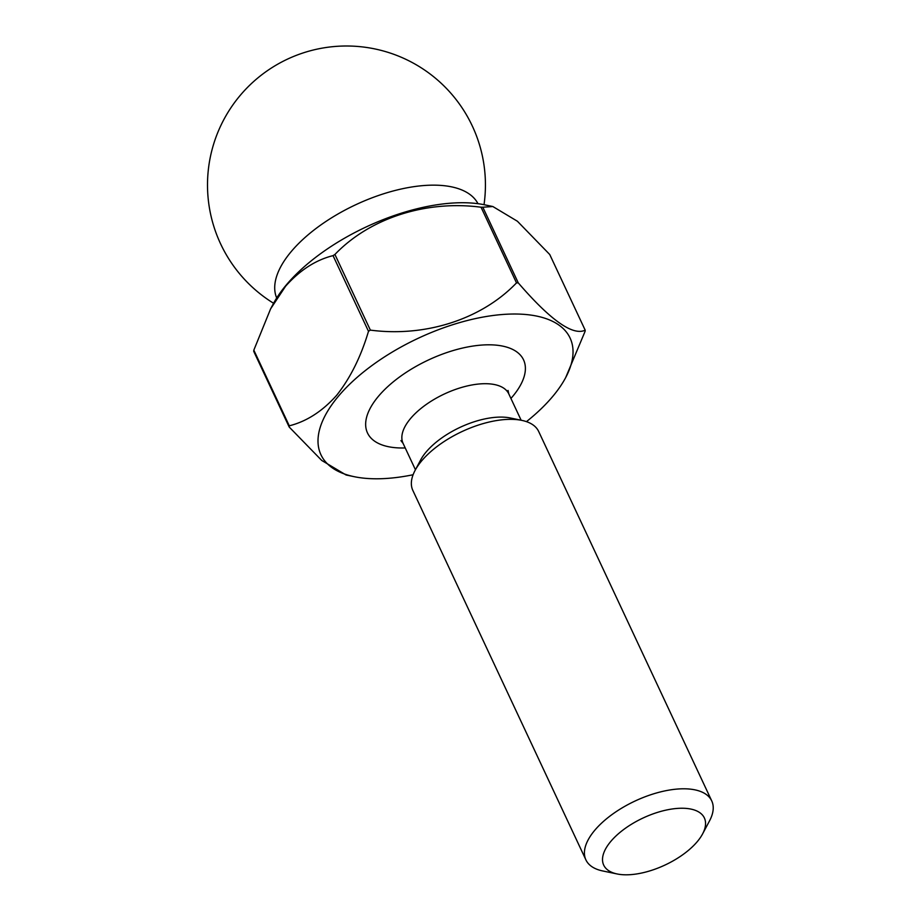 <?xml version="1.0" encoding="UTF-8"?>
<svg xmlns="http://www.w3.org/2000/svg" width="920" height="920" viewBox="0 0 920 920"><rect width="100%" height="100%" fill="white"/><g stroke="black" fill="none" stroke-linecap="round" stroke-linejoin="round"><path stroke-width="1.38" d="M276.69 297.988A111.17 51.899 -25.1 0 1 291.123 251.7A111.17 51.899 -25.1 0 1 433.55 185.15A111.17 51.899 -25.1 0 1 477.986 203.699M610.719 841.512A55.579 25.944 154.9 0 0 617.101 873.954A55.579 25.944 154.9 0 0 697.36 841.535A55.579 25.944 154.9 0 0 702.592 833.911A55.579 25.944 154.9 0 0 676.752 808.461A55.579 25.944 154.9 0 0 610.719 841.512M617.101 873.954L602.646 870.941A69.483 32.441 -25.1 0 1 585.902 859.878A69.483 32.441 -25.1 0 1 594.676 830.38A69.483 32.441 -25.1 0 1 660.249 791.97A69.483 32.441 -25.1 0 1 711.746 800.929A69.483 32.441 -25.1 0 1 709.527 820.87L702.592 833.911M585.902 859.878L412.838 490.417A69.483 32.441 -25.1 0 1 415.058 470.465A69.483 32.441 -25.1 0 1 421.613 460.931A69.483 32.441 -25.1 0 1 521.928 420.405A69.483 32.441 -25.1 0 1 538.672 431.468L711.746 800.929M415.058 470.465L420.601 460.034A58.362 27.244 -25.1 0 1 426.098 452.03A58.362 27.244 -25.1 0 1 510.37 417.99L521.928 420.405M413.103 474.743A137.574 64.227 -25.1 0 1 354.096 476.663L346.07 474.984L321.724 460.448L289.179 427.006A159.804 74.6 -25.1 0 1 289.282 425.822C306.601 421.463 322.414 411.274 336.709 395.255C350.382 377.913 360.973 356.603 368.494 331.303L333.04 255.633C315.709 259.98 299.909 270.169 285.614 286.2L270.618 308.844L273.205 303.979A137.574 64.227 -25.1 0 1 286.177 285.085A137.574 64.227 -25.1 0 1 484.817 204.849L492.844 206.528L482.827 207.218L518.27 282.888C550.585 320.298 572.895 336.053 585.189 330.176A159.804 74.6 -25.1 0 1 585.085 331.361L565.708 377.534A137.574 64.227 -25.1 0 1 552.736 396.428A137.574 64.227 -25.1 0 1 526.458 421.636M289.179 427.006L253.724 351.336A159.804 74.6 -25.1 0 1 253.828 350.152L289.282 425.822M270.618 308.844L253.828 350.152M354.096 476.663A137.574 64.227 -25.1 0 1 338.307 396.37A137.574 64.227 -25.1 0 1 501.733 314.559A137.574 64.227 -25.1 0 1 565.708 377.534M368.494 331.303A159.804 74.6 -25.1 0 1 370.369 330.119C425.051 337.306 481.39 319.516 516.499 282.888A159.804 74.6 -25.1 0 1 518.27 282.888M585.189 330.176L549.734 254.506L517.408 221.248L492.844 206.528M516.499 282.888L481.045 207.218A159.804 74.6 -25.1 0 1 482.827 207.218M333.04 255.633A159.804 74.6 -25.1 0 1 334.926 254.449L370.369 330.119M481.045 207.218C426.362 200.031 370.035 217.821 334.926 254.449M508.035 390.425L508.794 393.898A58.362 27.244 154.9 0 0 465.554 386.365A58.362 27.244 154.9 0 0 410.458 418.646A58.362 27.244 154.9 0 0 403.098 443.405L415.437 469.752M405.225 447.948A86.158 40.215 -25.1 0 1 378.373 396.382A86.158 40.215 -25.1 0 1 488.761 344.804A86.158 40.215 -25.1 0 1 512.67 396.416A86.158 40.215 -25.1 0 1 510.922 398.429M484.023 204.689A138.954 138.954 0 0 0 346.518 46A138.954 138.954 0 0 0 273.585 303.266M508.794 393.898L521.134 420.233M403.098 443.405L400.924 440.599"/></g></svg>
